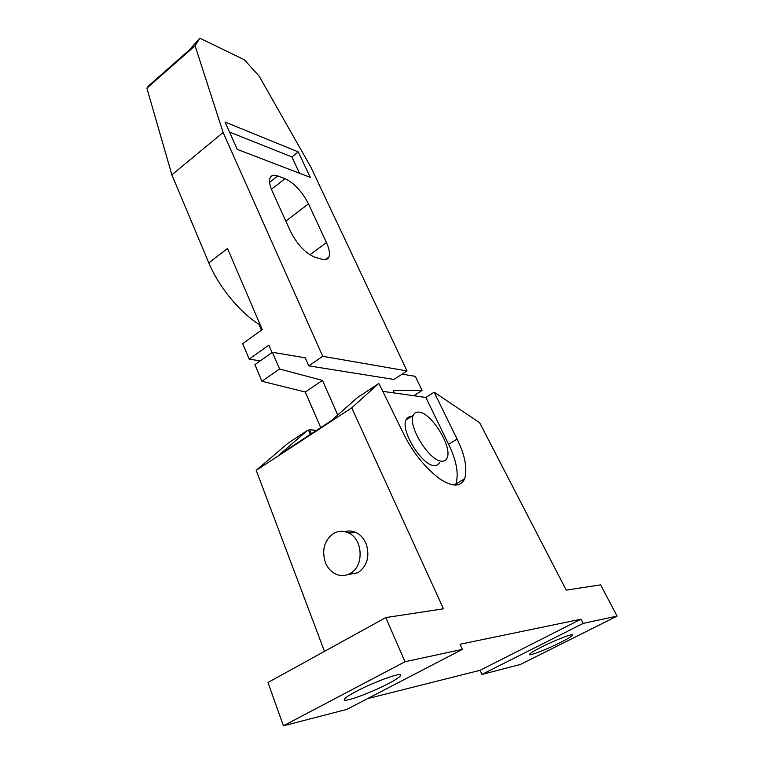 <?xml version="1.0" encoding="UTF-8"?>
<svg xmlns="http://www.w3.org/2000/svg" width="764" height="764" viewBox="0 0 764 764"><rect width="100%" height="100%" fill="white"/><g stroke="black" fill="none" stroke-linecap="round" stroke-linejoin="round"><path stroke-width="1.15" d="M320.718 427.63L305.275 392.018L261.918 381.265L279.567 369.002L272.414 352.29L254.918 364.619L261.918 381.265M199.862 38.2L244.26 59.726L259.158 76.161L310.91 167.211L407.011 370.932L322.733 356.291L223.117 132.468L195.078 45.754L199.862 38.2L188.985 50.281L148.254 86.141L146.889 88.166L171.871 174.841L208.792 262.883C218.447 286.366 239.648 312.228 258.967 324.356L261.45 330.163M260.247 360.866L249.159 359.128L242.665 343.657L262.233 329.599L227.5 248.481L208.792 262.883M298.285 151.902L225.036 122.039L237.27 149.381L310.241 177.353L298.285 151.902L291.905 156.935L229.515 132.057M325.254 259.684L328.902 257.019C327.794 259.474 325.54 260.238 322.15 259.311L314.988 257.239C305.533 253.352 297.358 244.709 290.463 231.33L272.232 191.134C269.663 185.299 268.938 180.887 270.074 177.897C271.306 175.223 273.865 174.584 277.762 175.968L285.029 178.661C294.236 183.064 302.047 191.468 308.475 203.864L285.822 221.102M328.902 257.019C330.143 253.715 329.322 248.892 326.457 242.56L308.475 203.864M299.507 173.237L291.905 156.935M195.078 45.754L146.889 88.166M223.117 132.468L171.871 174.841M272.414 352.29L305.266 357.829L308.79 365.861L393.985 379.45L407.011 370.932M322.733 356.291L308.79 365.861M272.06 352.538L268.89 345.137L249.159 359.128M259.75 323.793L258.967 324.356M305.275 392.018L322.475 380.396L279.567 369.002M322.475 380.396L337.755 415.005M394.3 392.973L393.212 390.624L422.043 390.461L415.358 376.356L402.122 374.131M413.811 395.742L422.043 390.461M333.4 533.568C324.127 540.616 321.51 550.414 325.55 562.953C327.832 568.254 331.289 571.988 335.931 574.165C340.82 576.247 345.595 575.999 350.256 573.42C364.304 566.239 362.995 539.002 348.441 532.9C343.275 530.55 338.261 530.77 333.4 533.568M347.649 574.643L357.991 572.723C367.083 566.134 369.881 556.679 366.367 544.379C364.208 538.859 360.809 534.934 356.158 532.594C352.414 530.846 348.642 530.522 344.822 531.639M311.397 433.732L309.678 429.76L316.582 430.333M378.39 383.786L379.135 383.9L403.898 434.41C412.99 452.613 424.851 467.367 439.453 478.675C452.298 487.098 460.702 487.126 464.674 478.761C467.568 468.504 465.037 455.287 457.092 439.109L434.133 392.19L479.611 422.654L566.219 590.114L600.599 584.871L617.111 616.09L520.322 664.499L481.912 674.44L480.117 670.286L581.032 619.193L460.014 644.253L462.401 649.381L346.789 709.403L283.406 725.8L267.992 682.491L385.782 617.589L443.483 608.803L351.726 407.852L378.39 383.786L357.686 397.395L331.299 420.706L279.729 454.456L307.51 430.371L309.678 429.76M310.375 434.401L308.608 430.457M307.51 430.371L288.095 443.13L256.207 470.347L324.471 651.367M351.726 407.852L256.207 470.347M480.117 670.286L367.494 698.649M617.111 616.09L583.171 623.395L581.032 619.193M481.912 674.44L583.171 623.395M541.399 647.079C554.721 640.318 572.608 633.366 572.608 634.903C572.58 635.82 568.855 638.188 561.425 641.999L560.337 642.553C547.196 649.19 529.595 656.066 529.442 654.576C529.452 653.64 533.434 651.138 541.399 647.079M462.401 649.381L405.016 661.729L385.782 617.589M283.406 725.8L405.016 661.729M388.141 683.742C371.266 692.671 344.602 702.488 344.287 699.786C344.077 698.63 347.649 696.052 354.993 692.06L356.33 691.353C373.52 682.185 400.689 672.263 400.661 675.042C400.775 676.388 396.602 679.291 388.141 683.742M455.373 485.064L455.898 483.965C458.906 473.661 456.48 460.434 448.611 444.295L425.873 397.452L434.133 392.19M382.783 391.34L425.873 397.452M411.252 416.59C408.807 416.504 407.078 417.593 406.076 419.866C400.126 430.543 422.349 466.26 434.63 465.629L437.743 464.913L439.777 462.507M418.93 412.111C416.218 411.815 414.327 412.885 413.267 415.31C407.451 425.93 429.769 461.752 441.955 461.189C444.409 461.294 446.128 460.224 447.093 457.98C452.689 447.15 431.412 412.646 418.93 412.111M309.869 254.784L326.457 242.56M285.029 178.661L271.449 189.271M277.762 175.968L269.616 182.367M448.611 444.295L457.092 439.109M348.441 532.9L356.158 532.594M455.898 483.965L464.674 478.761M406.076 419.866L413.267 415.31"/></g></svg>
